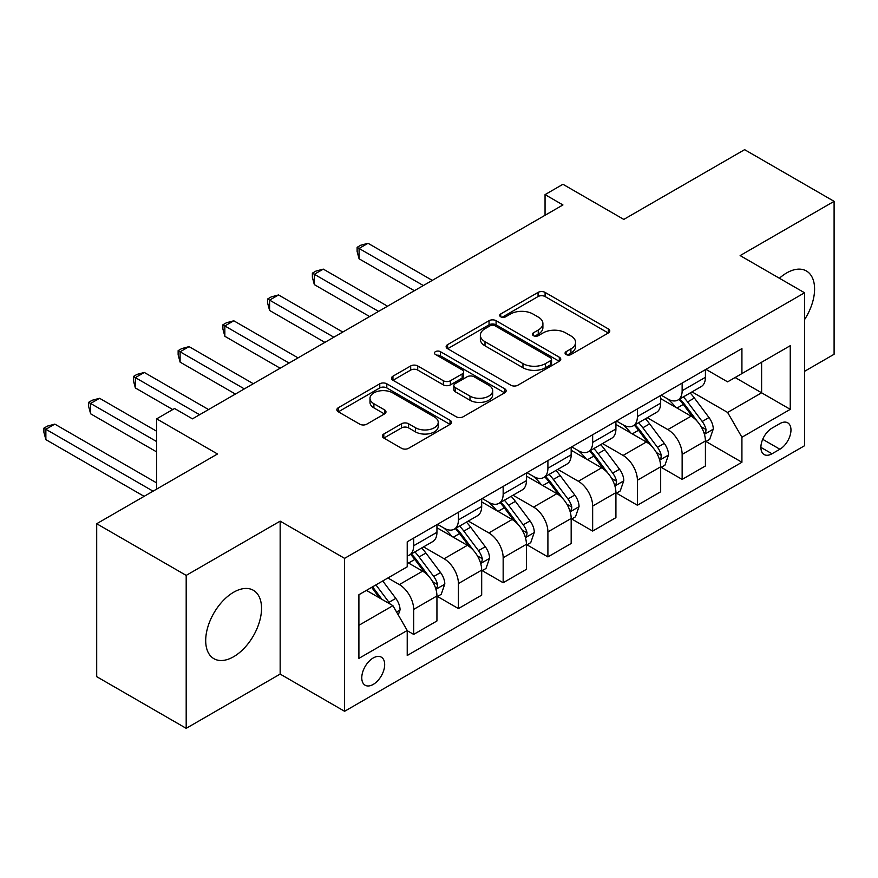 <?xml version="1.0" encoding="UTF-8"?>
<svg xmlns="http://www.w3.org/2000/svg" width="878" height="878" viewBox="0 0 878 878"><rect width="100%" height="100%" fill="white"/><g stroke="black" fill="none" stroke-linecap="round" stroke-linejoin="round"><path stroke-width="1.32" d="M566.09 354.536A3.479 2.008 0 0 0 571.007 354.536L608.344 332.981A4.972 2.864 0 0 0 609.793 330.951A4.972 2.864 0 0 0 608.344 328.921L545.095 292.407A4.972 2.864 0 0 0 538.071 292.407L500.734 313.962A3.479 2.008 0 0 0 499.714 315.378A3.479 2.008 0 0 0 500.734 316.804A3.479 2.008 0 0 0 505.651 316.804L510.48 314.006A15.903 9.175 0 0 1 532.968 314.006L538.247 317.057A15.903 9.175 0 0 1 542.9 323.543A15.903 9.175 0 0 1 538.247 330.04L533.407 332.828A3.479 2.008 0 0 0 532.397 334.244A3.479 2.008 0 0 0 533.407 335.67A3.479 2.008 0 0 0 538.335 335.67L543.164 332.872A15.903 9.175 0 0 1 565.651 332.872L570.919 335.923A15.903 9.175 0 0 1 575.573 342.409A15.903 9.175 0 0 1 570.919 348.906L566.09 351.694A3.479 2.008 0 0 0 565.07 353.11A3.479 2.008 0 0 0 566.09 354.536L566.09 351.694M233.625 656.722A39.488 22.795 120 0 0 259.416 621.931A39.488 22.795 120 0 0 253.358 590.29A39.488 22.795 120 0 0 233.625 592.244A39.488 22.795 120 0 0 207.823 627.035A39.488 22.795 120 0 0 213.881 658.676A39.488 22.795 120 0 0 233.625 656.722M804.566 319.592A39.488 22.795 120 0 0 806.41 270.984A39.488 22.795 120 0 0 786.666 272.937A39.488 22.795 120 0 0 779.401 278.249M373.227 684.423A16.199 9.351 120 0 0 383.807 670.144A16.199 9.351 120 0 0 381.326 657.161A16.199 9.351 120 0 0 373.227 657.962A16.199 9.351 120 0 0 362.647 672.241A16.199 9.351 120 0 0 365.127 685.224A16.199 9.351 120 0 0 373.227 684.423M383.818 434.006A4.972 2.864 0 0 0 382.358 436.026A4.972 2.864 0 0 0 383.818 438.056L401.564 448.307A4.972 2.864 0 0 0 408.588 448.307L450.052 424.37A4.972 2.864 0 0 0 451.501 422.34A4.972 2.864 0 0 0 450.052 420.31L386.803 383.796A4.972 2.864 0 0 0 379.779 383.796L338.315 407.732A4.972 2.864 0 0 0 336.856 409.763A4.972 2.864 0 0 0 338.315 411.793L359.75 424.162A4.972 2.864 0 0 0 366.774 424.162L384.52 413.922A4.972 2.864 0 0 0 385.98 411.892A4.972 2.864 0 0 0 384.52 409.861L373.896 403.726A13.291 7.672 0 0 1 370 398.294A13.291 7.672 0 0 1 378.209 391.204A13.291 7.672 0 0 1 392.685 392.872L434.325 416.907A13.291 7.672 0 0 1 438.221 422.34A13.291 7.672 0 0 1 430.011 429.43A13.291 7.672 0 0 1 415.524 427.762L408.588 423.756A4.972 2.864 0 0 0 401.564 423.756L383.818 434.006L383.818 438.056M804.566 371.317L834.1 354.273L834.1 201.336L744.61 149.666L623.797 219.412L562.941 184.281L545.051 194.62L562.941 204.947L192.458 418.85L174.557 408.511L156.657 418.85L156.657 489.112M186.191 575.397L186.191 728.334L280.159 674.085L280.159 521.148L186.191 575.397L96.701 523.727L217.514 453.981L156.657 418.85M280.159 521.148L344.593 558.353L804.566 292.78L804.566 445.717L344.593 711.29L344.593 558.353M834.1 201.336L740.132 255.586L804.566 292.78M510.831 385.212A4.972 2.864 0 0 0 517.866 385.212L559.319 361.275A4.972 2.864 0 0 0 560.779 359.245A4.972 2.864 0 0 0 559.319 357.225L496.081 320.7A4.972 2.864 0 0 0 489.046 320.7L447.593 344.648A4.972 2.864 0 0 0 446.134 346.667A4.972 2.864 0 0 0 447.593 348.698L510.831 385.212M436.86 355.283A3.479 2.008 0 0 1 440.383 355.777L440.383 351.639L504.685 388.767A4.972 2.864 0 0 1 506.145 390.798A4.972 2.864 0 0 1 504.685 392.817L463.222 416.754A4.972 2.864 0 0 1 456.198 416.754L392.949 380.24L392.949 376.19A4.972 2.864 0 0 0 391.5 378.22A4.972 2.864 0 0 0 392.949 380.24M392.949 376.19L410.695 365.939A4.972 2.864 0 0 1 417.719 365.939L443.379 380.756A4.972 2.864 0 0 0 450.403 380.756L462.168 373.951A4.972 2.864 0 0 0 463.628 371.932A4.972 2.864 0 0 0 462.168 369.901L435.466 354.482A3.479 2.008 0 0 1 434.445 353.066A3.479 2.008 0 0 1 436.596 351.211A3.479 2.008 0 0 1 440.383 351.639M186.191 728.334L96.701 676.664L96.701 523.727M779.873 423.602L771.992 428.146A15.694 9.065 120 0 0 761.742 441.974A15.694 9.065 120 0 0 764.145 454.552A15.694 9.065 120 0 0 771.992 453.772L779.873 449.229A15.694 9.065 120 0 0 790.123 435.4A15.694 9.065 120 0 0 787.72 422.823A15.694 9.065 120 0 0 779.873 423.602M705.945 369.353L727.61 381.853L741.921 373.589L741.921 348.577L407.227 541.814L407.227 566.826L358.904 594.724L358.904 658.379L407.227 630.481L407.227 655.482L741.921 462.256L741.921 437.244L727.61 412.44L692.018 391.895M741.921 373.589L790.255 345.691L790.255 409.346L741.921 437.244M280.159 674.085L344.593 711.29M545.051 194.62L545.051 215.286M735.127 377.518L761.61 392.806L761.61 362.219L790.255 345.691M727.61 412.44L761.61 392.806L790.255 409.346M358.904 625.312L392.916 605.677L366.422 590.378M407.227 630.689L413.67 634.41L413.67 609.398A20.249 11.688 -120 0 0 399.358 584.594L387.9 577.987M413.67 634.41L436.937 620.976L436.937 595.964A20.249 11.688 -120 0 0 422.625 571.161L407.227 562.282M437.474 596.48L458.415 608.575L458.415 583.563A20.249 11.688 -120 0 0 444.103 558.759L423.547 546.895M458.415 608.575L481.682 595.141L481.682 570.129A20.249 11.688 -120 0 0 467.37 545.326L436.937 527.766M482.22 570.645L503.16 582.74L503.16 557.728A20.249 11.688 -120 0 0 488.848 532.935L468.292 521.06M503.16 582.74L526.427 569.306L526.427 544.294A20.249 11.688 -120 0 0 512.115 519.502L481.682 501.931M526.965 544.81L547.905 556.904L547.905 531.892A20.249 11.688 -120 0 0 533.594 507.1L513.037 495.225M547.905 556.904L571.172 543.471L571.172 518.459A20.249 11.688 -120 0 0 556.861 493.666L526.427 476.095M571.71 518.986L592.65 531.069L592.65 506.068A20.249 11.688 -120 0 0 578.339 481.265L557.782 469.39M592.65 531.069L615.917 517.636L615.917 492.635A20.249 11.688 -120 0 0 601.606 467.831L571.172 450.26M616.455 493.151L637.395 505.234L637.395 480.233A20.249 11.688 -120 0 0 623.084 455.43L602.527 443.566M637.395 505.234L660.673 491.801L660.673 466.8A20.249 11.688 -120 0 0 646.351 441.996L615.917 424.425M661.2 467.315L682.14 479.399L682.14 454.398A20.249 11.688 -120 0 0 667.829 429.594L647.273 417.73M682.14 479.399L705.418 465.966L705.418 440.965A20.249 11.688 -120 0 0 691.096 416.161L660.673 398.601M661.2 395.188L667.829 399.007A20.249 11.688 -120 0 0 677.948 400.017A20.249 11.688 -120 0 0 682.14 390.743L682.14 383.093M616.455 421.023L623.084 424.842A20.249 11.688 -120 0 0 633.203 425.841A20.249 11.688 -120 0 0 637.395 416.578L637.395 408.928M571.71 446.858L578.339 450.677A20.249 11.688 -120 0 0 588.458 451.676A20.249 11.688 -120 0 0 592.65 442.413L592.65 434.764M526.965 472.682L533.594 476.513A20.249 11.688 -120 0 0 543.712 477.511A20.249 11.688 -120 0 0 547.905 468.248L547.905 460.599M482.22 498.517L488.848 502.348A20.249 11.688 -120 0 0 498.967 503.346A20.249 11.688 -120 0 0 503.16 494.073L503.16 486.434M437.474 524.353L444.103 528.172A20.249 11.688 -120 0 0 454.222 529.182A20.249 11.688 -120 0 0 458.415 519.908L458.415 512.258M705.945 441.48L741.921 462.256M677.948 400.017L701.215 386.583A20.249 11.688 -120 0 0 705.418 377.31L705.418 369.66M633.203 425.841L656.47 412.408A20.249 11.688 -120 0 0 660.673 403.145L660.673 395.495M588.458 451.676L611.725 438.243A20.249 11.688 -120 0 0 615.917 428.98L615.917 421.33M543.712 477.511L566.979 464.078A20.249 11.688 -120 0 0 571.172 454.815L571.172 447.165M498.967 503.346L522.234 489.913A20.249 11.688 -120 0 0 526.427 480.639L526.427 473.001M454.222 529.182L477.489 515.748A20.249 11.688 -120 0 0 481.682 506.474L481.682 498.825M407.227 555.829A20.249 11.688 -120 0 0 409.477 555.017L432.744 541.583A20.249 11.688 -120 0 0 436.937 532.309L436.937 524.66M409.477 555.017A20.249 11.688 -120 0 0 413.67 545.743L413.67 538.093M392.916 605.677L407.227 630.481M567.473 355.019L570.919 353.033A15.903 9.175 0 0 0 575.573 346.547L575.573 342.409M542.9 323.543L542.9 327.681A15.903 9.175 0 0 1 538.247 334.167L534.801 336.153M608.267 333.014L545.095 296.544A4.972 2.864 0 0 0 538.071 296.544L502.128 317.287M559.253 361.319L496.081 324.838A4.972 2.864 0 0 0 489.046 324.838L447.659 348.742M550.539 360.671A3.479 2.008 0 0 0 551.56 359.245A3.479 2.008 0 0 0 550.539 357.829L495.027 325.782A3.479 2.008 0 0 0 490.111 325.782L485.007 328.723A15.903 9.175 0 0 0 480.354 335.209A15.903 9.175 0 0 0 485.007 341.707L522.959 363.613A15.903 9.175 0 0 0 545.447 363.613L550.539 360.671L550.539 364.798A3.479 2.008 0 0 0 551.56 363.382L551.56 359.245M480.354 335.209L480.354 339.347A15.903 9.175 0 0 0 485.007 345.833L485.007 341.707M550.539 364.798L545.447 367.739A15.903 9.175 0 0 1 522.959 367.739L485.007 345.833M393.015 380.284L410.695 370.077L410.695 365.939M463.628 371.932L463.628 376.058A4.972 2.864 0 0 1 462.168 378.089L450.403 384.882A4.972 2.864 0 0 1 443.379 384.882L417.719 370.077A4.972 2.864 0 0 0 410.695 370.077M440.383 355.777L504.62 392.861M469.993 396.121A13.291 7.672 0 0 0 484.48 397.778A13.291 7.672 0 0 0 492.679 390.688A13.291 7.672 0 0 0 488.783 385.266L474.12 376.794A4.972 2.864 0 0 0 467.096 376.794L455.32 383.587A4.972 2.864 0 0 0 453.86 385.618A4.972 2.864 0 0 0 455.32 387.648L469.993 396.121L469.993 400.247A13.291 7.672 0 0 0 484.48 401.915A13.291 7.672 0 0 0 492.679 394.826L492.679 390.688M453.86 385.618L453.86 389.755A4.972 2.864 0 0 0 455.32 391.786L455.32 387.648M469.993 400.247L455.32 391.786M438.221 422.34L438.221 426.467A13.291 7.672 0 0 1 430.011 433.556A13.291 7.672 0 0 1 415.524 431.899L408.588 427.893A4.972 2.864 0 0 0 401.564 427.893L383.884 438.1M370 398.294L370 402.431A13.291 7.672 0 0 0 373.896 407.853L373.896 403.726M384.454 413.955L373.896 407.853M449.986 424.403L386.803 387.922A4.972 2.864 0 0 0 379.779 387.922L338.381 411.826M705.418 441.788L709.709 439.307L713.287 428.98A13.411 7.748 -120 0 0 709.007 417.555L694.377 398.03A38.731 22.356 -120 0 0 690.152 392.971M675.61 407.227A38.731 22.356 -120 0 0 667.675 398.919M704.189 433.578L705.747 431.888L706.044 429.551A13.411 7.748 -120 0 0 702.202 421.484L687.573 401.959A38.731 22.356 -120 0 0 683.347 396.9M679.748 398.974A32.146 18.559 60 0 1 685.027 404.977L697.406 421.495M432.283 280.378L368.036 243.283L359.08 248.452L359.08 258.791L414.383 290.717M679.056 399.369A38.731 22.356 60 0 1 683.282 404.44L693.005 417.412M359.08 258.791L357.116 251.448L357.116 247.322L423.339 285.548M357.116 247.322L360.693 245.247L368.036 243.283M660.673 467.623L664.964 465.142L668.542 454.815A13.411 7.748 -120 0 0 664.262 443.39L649.632 423.865A38.731 22.356 -120 0 0 645.407 418.806M630.865 433.052A38.731 22.356 -120 0 0 622.93 424.754M659.444 459.403L661.002 457.723L661.299 455.386A13.411 7.748 -120 0 0 657.457 447.308L642.828 427.784A38.731 22.356 -120 0 0 638.602 422.724M635.003 424.809A32.146 18.559 60 0 1 640.281 430.813L652.661 447.33M387.538 306.213L323.291 269.118L314.335 274.287L314.335 284.626L369.638 316.552M634.311 425.204A38.731 22.356 60 0 1 638.536 430.264L648.26 443.247M314.335 284.626L312.37 277.283L312.37 273.146L378.594 311.383M312.37 273.146L315.948 271.082L323.291 269.118M615.917 493.458L620.219 490.978L623.797 480.639A13.411 7.748 -120 0 0 619.517 469.225L604.887 449.701A38.731 22.356 -120 0 0 600.662 444.63M586.12 458.887A38.731 22.356 -120 0 0 578.185 450.59M614.699 485.238L616.257 483.558L616.554 481.21A13.411 7.748 -120 0 0 612.712 473.143L598.083 453.619A38.731 22.356 -120 0 0 593.857 448.559M590.257 450.644A32.146 18.559 60 0 1 595.536 456.637L607.916 473.165M342.793 332.049L278.546 294.953L269.59 300.122L269.59 310.45L324.893 342.387M589.566 451.04A38.731 22.356 60 0 1 593.791 456.099L603.515 469.082M269.59 310.45L267.625 303.119L267.625 298.981L333.849 337.218M267.625 298.981L271.203 296.918L278.546 294.953M571.172 519.293L575.474 516.813L579.052 506.474A13.411 7.748 -120 0 0 574.772 495.049L560.142 475.525A38.731 22.356 -120 0 0 555.917 470.465M541.375 484.722A38.731 22.356 -120 0 0 533.44 476.425M569.954 511.073L571.512 509.394L571.808 507.045A13.411 7.748 -120 0 0 567.967 498.978L553.338 479.454A38.731 22.356 -120 0 0 549.112 474.394M545.512 476.48A32.146 18.559 60 0 1 550.791 482.472L563.171 499M298.048 357.884L233.8 320.788L224.845 325.957L224.845 336.285L280.148 368.211M544.821 476.875A38.731 22.356 60 0 1 549.046 481.934L558.77 494.918M224.845 336.285L222.88 328.954L222.88 324.816L289.103 363.053M222.88 324.816L226.458 322.753L233.8 320.788M526.427 545.128L530.729 542.648L534.307 532.309A13.411 7.748 -120 0 0 530.027 520.884L515.397 501.36A38.731 22.356 -120 0 0 511.172 496.3M496.63 510.557A38.731 22.356 -120 0 0 488.695 502.26M525.209 536.908L526.767 535.218L527.063 532.88A13.411 7.748 -120 0 0 523.222 524.814L508.592 505.289A38.731 22.356 -120 0 0 504.367 500.23M500.767 502.304A32.146 18.559 60 0 1 506.046 508.307L518.426 524.835M253.303 383.719L189.055 346.623L180.1 351.782L180.1 362.12L235.403 394.046M500.076 502.71A38.731 22.356 60 0 1 504.301 507.769L514.025 520.753M180.1 362.12L178.135 354.789L178.135 350.651L244.358 388.888M178.135 350.651L181.713 348.588L189.055 346.623M481.682 570.952L485.984 568.483L489.562 558.145A13.411 7.748 -120 0 0 485.282 546.72L470.652 527.195A38.731 22.356 -120 0 0 466.427 522.136M451.885 536.392A38.731 22.356 -120 0 0 443.95 528.095M480.464 562.743L482.022 561.053L482.318 558.715A13.411 7.748 -120 0 0 478.477 550.649L463.847 531.124A38.731 22.356 -120 0 0 459.622 526.065M456.022 528.139A32.146 18.559 60 0 1 461.301 534.142L473.681 550.66M208.558 409.554L144.31 372.459L135.355 377.617L135.355 387.955L172.768 409.554M455.331 528.545A38.731 22.356 60 0 1 459.556 533.604L469.28 546.577M135.355 387.955L133.39 380.613L133.39 376.486L199.613 414.712M133.39 376.486L136.968 374.412L144.31 372.459M436.937 596.788L441.239 594.307L444.817 583.98A13.411 7.748 -120 0 0 440.536 572.555L425.907 553.03A38.731 22.356 -120 0 0 421.681 547.971M435.718 588.578L437.277 586.888L437.573 584.55A13.411 7.748 -120 0 0 433.732 576.484L419.102 556.959A38.731 22.356 -120 0 0 414.877 551.9M411.277 553.974A32.146 18.559 60 0 1 416.556 559.977L428.936 576.495M156.657 431.252L99.565 398.283L90.61 403.452L90.61 413.79L156.657 451.918M410.586 554.38A38.731 22.356 60 0 1 414.811 559.44L424.535 572.412M90.61 413.79L88.645 406.448L88.645 402.322L156.657 441.579M88.645 402.322L92.223 400.247L99.565 398.283M398.283 614.973L400.072 609.815A13.411 7.748 -120 0 0 395.791 598.39L382.742 580.962M156.657 482.922L54.82 424.118L45.865 429.287L45.865 439.626L144.124 496.355M390.205 604.119A13.411 7.748 -120 0 0 388.987 602.308L375.938 584.891M372.579 586.833L381.952 599.356M371.635 587.371L379.592 597.984M45.865 439.626L43.9 432.283L43.9 428.146L153.079 491.186M43.9 428.146L47.478 426.082L54.82 424.118M399.358 584.594L422.625 571.161M444.103 558.759L467.37 545.326M488.848 532.935L512.115 519.502M533.594 507.1L556.861 493.666M578.339 481.265L601.606 467.831M623.084 455.43L646.351 441.996M667.829 429.594L691.096 416.161M682.14 390.743L705.418 377.31M682.14 454.398L705.418 440.965M637.395 480.233L660.673 466.8M637.395 416.578L660.673 403.145M592.65 506.068L615.917 492.635M592.65 442.413L615.917 428.98M547.905 531.892L571.172 518.459M547.905 468.248L571.172 454.815M503.16 557.728L526.427 544.294M503.16 494.073L526.427 480.639M458.415 583.563L481.682 570.129M458.415 519.908L481.682 506.474M413.67 609.398L436.937 595.964M413.67 545.743L436.937 532.309M762.708 439.318L779.873 449.229M760.897 447.374L771.992 453.772M570.919 353.033L570.919 348.906M533.407 335.67L533.407 332.828M538.247 334.167L538.247 330.04M500.734 316.804L500.734 313.962M538.071 296.544L538.071 292.407M545.095 296.544L545.095 292.407M608.344 332.981L608.344 328.921M447.593 348.698L447.593 344.648M489.046 324.838L489.046 320.7M496.081 324.838L496.081 320.7M559.319 361.275L559.319 357.225M522.959 367.739L522.959 363.613M545.447 367.739L545.447 363.613M417.719 370.077L417.719 365.939M443.379 384.882L443.379 380.756M450.403 384.882L450.403 380.756M462.168 378.089L462.168 373.951M504.685 392.817L504.685 388.767M401.564 427.893L401.564 423.756M408.588 427.893L408.588 423.756M415.524 431.899L415.524 427.762M384.52 413.922L384.52 409.861M338.315 411.793L338.315 407.732M379.779 387.922L379.779 383.796M386.803 387.922L386.803 383.796M450.052 424.37L450.052 420.31M704.408 434.314L713.199 429.232M687.573 401.959L694.377 398.03M677.026 408.04L683.282 404.44M702.202 421.484L709.007 417.555M701.138 426.719L706.044 429.551M659.663 460.138L668.454 455.067M642.828 427.784L649.632 423.865M632.281 433.875L638.536 430.264M657.457 447.308L664.262 443.39M656.393 452.554L661.299 455.386M614.918 485.973L623.709 480.903M598.083 453.619L604.887 449.701M587.536 459.71L593.791 456.099M612.712 473.143L619.517 469.225M611.648 478.389L616.554 481.21M570.173 511.808L578.964 506.738M553.338 479.454L560.142 475.525M542.791 485.545L549.046 481.934M567.967 498.978L574.772 495.049M566.903 504.213L571.808 507.045M525.428 537.643L534.219 532.573M508.592 505.289L515.397 501.36M498.046 511.38L504.301 507.769M523.222 524.814L530.027 520.884M522.158 530.049L527.063 532.88M480.683 563.478L489.474 558.408M463.847 531.124L470.652 527.195M453.3 537.215L459.556 533.604M478.477 550.649L485.282 546.72M477.412 555.884L482.318 558.715M435.938 589.314L444.729 584.232M419.102 556.959L425.907 553.03M408.555 563.039L414.811 559.44M433.732 576.484L440.536 572.555M432.667 581.719L437.573 584.55M396.582 612.032L399.984 610.067M388.987 602.308L395.791 598.39"/></g></svg>
